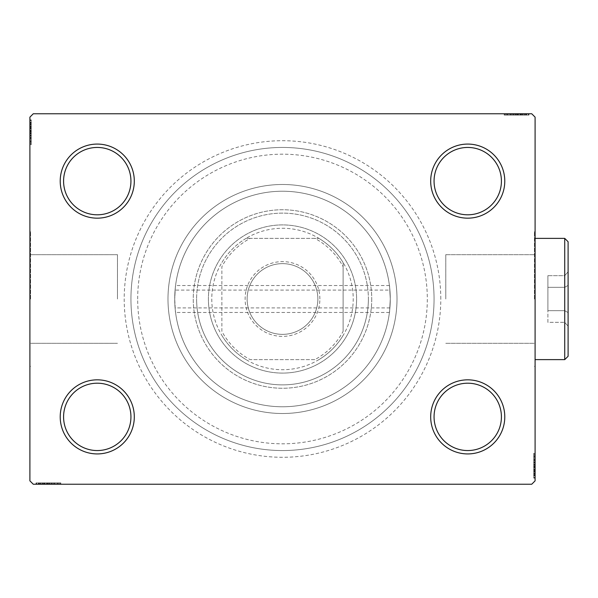 <?xml version="1.0" encoding="UTF-8"?>
<svg xmlns="http://www.w3.org/2000/svg" width="598" height="598" viewBox="0 0 598 598"><rect width="100%" height="100%" fill="white"/><g stroke="black" fill="none" stroke-linecap="round" stroke-linejoin="round"><path stroke-width="0.45" stroke-dasharray="2.99 2.24" d="M440.793 299A158.291 158.291 0 0 0 282.495 140.709A158.291 158.291 0 0 0 124.205 299A158.291 158.291 0 0 0 282.495 457.291A158.291 158.291 0 0 0 440.793 299M130.94 299A151.556 151.556 0 0 1 282.495 147.444A151.556 151.556 0 0 1 434.058 299A151.556 151.556 0 0 1 282.495 450.556A151.556 151.556 0 0 1 130.94 299A151.556 151.556 0 0 1 282.495 147.444A151.556 151.556 0 0 1 434.058 299A151.556 151.556 0 0 1 282.495 450.556A151.556 151.556 0 0 1 130.94 299A151.556 151.556 0 0 0 282.495 450.556A151.556 151.556 0 0 0 434.058 299A151.556 151.556 0 0 0 282.495 147.444A151.556 151.556 0 0 0 130.94 299A151.556 151.556 0 0 0 282.495 450.556A151.556 151.556 0 0 0 434.058 299A151.556 151.556 0 0 0 282.495 147.444A151.556 151.556 0 0 0 130.94 299M501.416 416.881A33.682 33.682 0 0 1 467.733 450.556A33.682 33.682 0 0 1 434.058 416.881A33.682 33.682 0 0 1 467.733 383.198A33.682 33.682 0 0 1 501.416 416.881A33.682 33.682 0 0 1 467.733 450.556A33.682 33.682 0 0 1 434.058 416.881A33.682 33.682 0 0 1 467.733 383.198A33.682 33.682 0 0 1 501.416 416.881A33.682 33.682 0 0 1 467.733 450.556A33.682 33.682 0 0 1 434.058 416.881A33.682 33.682 0 0 1 467.733 383.198A33.682 33.682 0 0 1 501.416 416.881M501.416 181.119A33.682 33.682 0 0 1 467.733 214.802A33.682 33.682 0 0 1 434.058 181.119A33.682 33.682 0 0 1 467.733 147.444A33.682 33.682 0 0 1 501.416 181.119A33.682 33.682 0 0 1 467.733 214.802A33.682 33.682 0 0 1 434.058 181.119A33.682 33.682 0 0 1 467.733 147.444A33.682 33.682 0 0 1 501.416 181.119A33.682 33.682 0 0 1 467.733 214.802A33.682 33.682 0 0 1 434.058 181.119A33.682 33.682 0 0 1 467.733 147.444A33.682 33.682 0 0 1 501.416 181.119M130.94 181.119A33.682 33.682 0 0 1 97.257 214.802A33.682 33.682 0 0 1 63.582 181.119A33.682 33.682 0 0 1 97.257 147.444A33.682 33.682 0 0 1 130.94 181.119A33.682 33.682 0 0 1 97.257 214.802A33.682 33.682 0 0 1 63.582 181.119A33.682 33.682 0 0 1 97.257 147.444A33.682 33.682 0 0 1 130.94 181.119A33.682 33.682 0 0 1 97.257 214.802A33.682 33.682 0 0 1 63.582 181.119A33.682 33.682 0 0 1 97.257 147.444A33.682 33.682 0 0 1 130.94 181.119M130.94 416.881A33.682 33.682 0 0 1 97.257 450.556A33.682 33.682 0 0 1 63.582 416.881A33.682 33.682 0 0 1 97.257 383.198A33.682 33.682 0 0 1 130.94 416.881A33.682 33.682 0 0 1 97.257 450.556A33.682 33.682 0 0 1 63.582 416.881A33.682 33.682 0 0 1 97.257 383.198A33.682 33.682 0 0 1 130.94 416.881A33.682 33.682 0 0 1 97.257 450.556A33.682 33.682 0 0 1 63.582 416.881A33.682 33.682 0 0 1 97.257 383.198A33.682 33.682 0 0 1 130.94 416.881M134.303 416.881A37.046 37.046 0 0 0 97.257 379.835A37.046 37.046 0 0 0 60.211 416.881A37.046 37.046 0 0 0 97.257 453.927A37.046 37.046 0 0 0 134.303 416.881M504.779 416.881A37.046 37.046 0 0 0 467.733 379.835A37.046 37.046 0 0 0 430.687 416.881A37.046 37.046 0 0 0 467.733 453.927A37.046 37.046 0 0 0 504.779 416.881M504.779 181.119A37.046 37.046 0 0 0 467.733 144.073A37.046 37.046 0 0 0 430.687 181.119A37.046 37.046 0 0 0 467.733 218.165A37.046 37.046 0 0 0 504.779 181.119M134.303 181.119A37.046 37.046 0 0 0 97.257 144.073A37.046 37.046 0 0 0 60.211 181.119A37.046 37.046 0 0 0 97.257 218.165A37.046 37.046 0 0 0 134.303 181.119M445.779 299L445.779 254.681L445.779 299M390.27 299C389.35 281.621 389.35 281.621 390.27 299C389.35 281.621 389.35 281.621 390.27 299L389.903 290.09L175.094 290.09L174.721 299C175.64 281.621 175.64 281.621 174.721 299C175.64 281.621 175.64 281.621 174.721 299A107.775 107.775 0 0 1 282.495 191.225A107.775 107.775 0 0 1 390.27 299A107.775 107.775 0 0 1 282.495 406.775A107.775 107.775 0 0 1 174.721 299C175.64 316.379 175.64 316.379 174.721 299C175.64 316.379 175.64 316.379 174.721 299L175.094 307.91A107.775 107.775 0 0 0 282.495 406.775A107.775 107.775 0 0 0 389.903 307.91L390.27 299C389.35 316.379 389.35 316.379 390.27 299C389.35 316.379 389.35 316.379 390.27 299A107.775 107.775 0 0 1 282.495 406.775A107.775 107.775 0 0 1 174.721 299A107.775 107.775 0 0 1 282.495 191.225A107.775 107.775 0 0 1 390.27 299A107.775 107.775 0 0 1 282.495 406.775A107.775 107.775 0 0 1 174.721 299A107.775 107.775 0 0 1 282.495 191.225A107.775 107.775 0 0 1 390.27 299M534.418 299L534.418 231.643L534.418 299M535.09 299L535.09 231.643L535.09 299M117.47 299L117.47 254.681L117.47 299M30.573 299L30.573 231.643L30.573 299M29.9 299L29.9 231.643L29.9 299M175.094 290.09A107.775 107.775 0 0 1 282.495 191.225A107.775 107.775 0 0 1 389.903 290.09M167.986 299A114.51 114.51 0 0 1 282.495 184.49A114.51 114.51 0 0 1 397.005 299A114.51 114.51 0 0 1 282.495 413.51A114.51 114.51 0 0 1 167.986 299A114.51 114.51 0 0 1 282.495 184.49A114.51 114.51 0 0 1 397.005 299A114.51 114.51 0 0 1 282.495 413.51A114.51 114.51 0 0 1 167.986 299A114.51 114.51 0 0 0 282.495 413.51A114.51 114.51 0 0 0 397.005 299A114.51 114.51 0 0 0 282.495 184.49A114.51 114.51 0 0 0 167.986 299A114.51 114.51 0 0 0 282.495 413.51A114.51 114.51 0 0 0 397.005 299A114.51 114.51 0 0 0 282.495 184.49A114.51 114.51 0 0 0 167.986 299M509.683 115.108L528.961 115.108L504.779 115.108L528.355 115.108L511.133 115.108L513.667 115.108L513.682 113.762L510.827 113.762L528.662 113.762L510.827 113.762L528.355 113.762L511.133 113.762L513.667 113.762L513.667 115.108L510.827 115.108L510.827 113.762L528.662 113.762L510.827 113.762L510.827 115.108L513.278 115.108L513.271 113.762L504.181 113.762L528.961 113.762L504.779 113.762L528.961 113.762L513.271 113.762L513.278 115.108L509.683 115.108L509.683 113.762M528.355 113.762L504.779 113.762L528.355 113.762L504.779 113.762L528.355 113.762L528.355 115.108L528.355 113.762M531.727 113.762L33.271 113.762L29.9 117.133L29.9 480.867L33.271 484.238L531.727 484.238L535.09 480.867L535.09 117.133L531.727 113.762M523.811 115.108L506.596 115.108L528.961 115.108L516.672 115.108L516.665 113.762L504.181 113.762L528.961 113.762L504.181 113.762L528.961 113.762L506.596 113.762L526.546 113.762L506.596 113.762L516.665 113.762L516.672 115.108L504.181 115.108L504.181 113.762L504.181 115.108L516.56 115.108L516.56 113.762L516.552 115.108L528.961 115.108L528.961 113.762L528.961 115.108L523.811 115.108L523.811 113.762M522.547 115.108L507.201 115.108L528.662 115.108L524.73 115.108L526.696 115.108L526.696 113.762L524.73 113.762L528.662 113.762L524.73 113.762L528.662 113.762L524.73 113.762L528.662 113.762L526.696 113.762L526.696 115.108L524.73 115.108L524.73 113.762L524.73 115.108L526.546 115.108L526.546 113.762L512.942 113.762L526.546 113.762L526.546 115.108L522.547 115.108L522.547 113.762M533.745 475.388L533.745 453.927L533.745 477.503L533.745 460.273L533.745 462.807L535.09 462.822L535.09 459.974L535.09 477.802L535.09 459.974L535.09 477.503L535.09 460.273L535.09 462.807L533.745 462.807L533.745 459.974L535.09 459.959L535.09 477.802L535.09 453.927L535.09 477.503L535.09 453.927L535.09 477.503L535.09 453.927L535.09 477.503L535.09 453.927L535.09 477.503L535.09 459.959L533.745 459.974L533.745 477.503L535.09 477.503L535.09 453.927L535.09 478.108L535.09 453.927L535.09 477.503L535.09 453.927L535.09 477.503L533.745 477.503L533.745 469.946L535.09 469.946L533.745 469.946L533.745 477.503L535.09 477.503L533.745 477.503L533.745 453.927L535.09 453.927L533.745 453.927L533.745 478.108L535.09 478.108L535.09 453.321L535.09 478.108L535.09 453.321L535.09 478.108L535.09 453.321L535.09 478.108L533.745 478.108L533.745 475.388L535.09 475.388M533.745 469.378L533.745 453.321L533.745 477.802L533.745 473.878L533.745 475.836L535.09 475.836L535.09 473.878L535.09 477.802L535.09 473.878L535.09 477.802L535.09 473.878L535.09 477.802L535.09 475.836L533.745 475.836L533.745 473.878L535.09 473.878L533.745 473.878L533.745 475.687L535.09 475.687L535.09 455.743L535.09 475.687L535.09 455.743L535.09 475.687L535.09 462.09L535.09 475.687L533.745 475.687L533.745 471.695L535.09 471.695L533.745 471.725L533.745 469.378L535.09 469.378M55.315 482.892L36.03 482.892L60.211 482.892L36.635 482.892L53.865 482.892L51.331 482.892L51.316 484.238L54.164 484.238L36.336 484.238L54.164 484.238L36.635 484.238L53.865 484.238L51.331 484.238L51.331 482.892L54.164 482.892L54.164 484.238L36.336 484.238L54.164 484.238L54.164 482.892L51.712 482.892L51.727 484.238L60.817 484.238L36.03 484.238L60.211 484.238L36.03 484.238L51.727 484.238L51.712 482.892L55.315 482.892L55.315 484.238M36.635 484.238L60.211 484.238L36.635 484.238L60.211 484.238L36.635 484.238L36.635 482.892L36.635 484.238M41.187 482.892L58.395 482.892L36.03 482.892L48.318 482.892L48.326 484.238L60.817 484.238L36.03 484.238L60.817 484.238L36.03 484.238L58.395 484.238L38.451 484.238L58.395 484.238L48.326 484.238L48.318 482.892L60.817 482.892L60.817 484.238L60.817 482.892L48.431 482.892L48.431 484.238L48.438 482.892L36.03 482.892L36.03 484.238L36.03 482.892L41.187 482.892L41.187 484.238M42.443 482.892L57.797 482.892L36.336 482.892L40.26 482.892L38.302 482.892L38.302 484.238L40.26 484.238L36.336 484.238L40.26 484.238L36.336 484.238L40.26 484.238L36.336 484.238L38.302 484.238L38.302 482.892L40.26 482.892L40.26 484.238L40.26 482.892L38.451 482.892L38.451 484.238L52.048 484.238L38.451 484.238L38.451 482.892L42.443 482.892L42.443 484.238M31.245 122.612L31.245 144.073L31.245 120.497L31.245 137.727L31.245 135.193L29.9 135.178L29.9 138.026L29.9 120.198L29.9 138.026L29.9 120.497L29.9 137.727L29.9 135.193L31.245 135.193L31.245 138.026L29.9 138.041L29.9 120.198L29.9 144.073L29.9 120.497L29.9 144.073L29.9 120.497L29.9 144.073L29.9 120.497L29.9 144.073L29.9 120.497L29.9 138.041L31.245 138.026L31.245 120.497L29.9 120.497L29.9 144.073L29.9 119.892L29.9 144.073L29.9 120.497L29.9 144.073L29.9 120.497L31.245 120.497L31.245 128.054L29.9 128.054L31.245 128.054L31.245 120.497L29.9 120.497L31.245 120.497L31.245 144.073L29.9 144.073L31.245 144.073L31.245 119.892L29.9 119.892L29.9 144.679L29.9 119.892L29.9 144.679L29.9 119.892L29.9 144.679L29.9 119.892L31.245 119.892L31.245 122.612L29.9 122.612M31.245 128.622L31.245 144.679L31.245 120.198L31.245 124.122L31.245 122.164L29.9 122.164L29.9 124.122L29.9 120.198L29.9 124.122L29.9 120.198L29.9 124.122L29.9 120.198L29.9 122.164L31.245 122.164L31.245 124.122L29.9 124.122L31.245 124.122L31.245 122.313L29.9 122.313L29.9 142.257L29.9 122.313L29.9 142.257L29.9 122.313L29.9 135.91L29.9 122.313L31.245 122.313L31.245 126.305L29.9 126.305L31.245 126.275L31.245 128.622L29.9 128.622M389.903 307.91L175.094 307.91M31.245 124.429L29.9 124.429M31.245 122.65L29.9 122.65M31.245 144.073L29.9 144.073L31.245 144.073M31.245 130.476L31.245 138.385L31.245 130.476L29.9 130.476L29.9 138.385L29.9 130.476L29.9 138.385L29.9 130.476L31.245 130.476L31.245 138.385L29.9 138.385L31.245 138.385L31.245 130.476L29.9 130.476L31.245 130.476M31.245 120.497L29.9 120.497L31.245 120.497M31.245 126.492L29.9 126.492M31.245 125.049L31.245 144.679L31.245 119.892L31.245 132.18L31.245 119.892L31.245 125.049L29.9 125.049M31.245 126.238L29.9 126.238M31.245 144.679L31.245 122.313L31.245 138.026L31.245 135.604L29.9 135.589L31.245 135.91L29.9 135.91L31.245 135.91L31.245 132.203L29.9 132.18L31.245 132.188L31.245 122.313L29.9 122.313L31.245 122.313L31.245 132.3L29.9 132.293L31.245 132.3L29.9 132.293L31.245 132.3L31.245 119.892L29.9 119.892L31.245 119.892L31.245 132.18L29.9 132.18L31.245 132.188L31.245 144.679L29.9 144.679M31.245 139.177L29.9 139.177M31.245 140.687L29.9 140.687M31.245 139.237L29.9 139.237M31.245 142.257L29.9 142.257M31.245 139.274L29.9 139.274M31.245 136.232L29.9 136.232M31.245 133.885L29.9 133.885M31.245 126.185L29.9 126.185M31.245 138.235L29.9 138.235M31.245 133.219L29.9 133.219M31.245 127.187L29.9 127.187L29.9 131.68L29.9 122.919L29.9 127.187L31.245 127.187L31.245 131.68L31.245 127.187M31.245 141.659L29.9 141.659L29.9 122.919L29.9 141.659L31.245 141.659L31.245 122.919L29.9 122.919L31.245 122.919L31.245 141.659L29.9 141.659L31.245 141.659M31.245 138.19L29.9 138.19M31.245 134.102L29.9 134.102M31.245 131.68L29.9 131.68L31.245 131.68M31.245 131.403L29.9 131.403M31.245 143.221L29.9 143.221M31.245 131.986L29.9 131.986M31.245 122.919L29.9 122.919M31.245 140.993L29.9 140.993M31.245 131.994L29.9 131.994M31.245 123.517L29.9 123.517M31.245 128.054L29.9 128.054L31.245 128.054M31.245 135.574L29.9 135.574M31.245 133.593L29.9 133.593M31.245 132.031L29.9 132.031M31.245 127.837L29.9 127.837M31.245 125.176L29.9 125.176M31.245 120.198L31.245 124.122L31.245 120.198L29.9 120.198L31.245 120.198L31.245 122.164L31.245 120.198L29.9 120.198L31.245 120.198L31.245 122.164L29.9 122.164L31.245 122.164L31.245 124.122L29.9 124.122L31.245 124.122L31.245 120.198L31.245 129.063L29.9 129.063L31.245 129.063L31.245 120.198L29.9 120.198M31.245 122.53L29.9 122.53M31.245 135.193L31.245 122.313L29.9 122.313L31.245 122.313L31.245 138.026L29.9 138.026L31.245 138.026L31.245 135.193L29.9 135.193M31.245 125.087L29.9 125.087M31.245 126.724L29.9 126.724M31.245 128.503L29.9 128.503M31.245 130.857L29.9 130.857M31.245 133.511L29.9 133.511M31.245 137.727L29.9 137.727L31.245 137.727M31.245 137.435L29.9 137.435M31.245 132.203L29.9 132.203M31.245 135.91L31.245 129.048L31.245 135.91L29.9 135.91M31.245 129.048L29.9 129.048L31.245 129.048M31.245 122.164L29.9 122.164L31.245 122.164M60.211 482.892L60.211 484.238L60.211 482.892M38.75 482.892L38.75 484.238M40.567 482.892L40.567 484.238M38.788 482.892L38.788 484.238M44.192 482.892L44.192 484.238L44.192 482.892M46.607 482.892L54.523 482.892L46.607 482.892L46.607 484.238L54.523 484.238L46.607 484.238L54.523 484.238L46.607 484.238L46.607 482.892L54.523 482.892L54.523 484.238L54.523 482.892L46.607 482.892L46.607 484.238L46.607 482.892M42.63 482.892L42.63 484.238M54.179 482.892L54.179 484.238M42.376 482.892L42.376 484.238M44.76 482.892L44.76 484.238M56.825 482.892L56.825 484.238M55.375 482.892L55.375 484.238M60.817 482.892L48.431 482.892L58.395 482.892L58.395 484.238L58.395 482.892L38.451 482.892L38.451 484.238L38.451 482.892L48.438 482.892L48.431 484.238L48.438 482.892L36.03 482.892L36.03 484.238L36.03 482.892L48.318 482.892L48.318 484.238L48.326 482.892L60.817 482.892L60.817 484.238M55.412 482.892L55.412 484.238M52.37 482.892L52.37 484.238M50.023 482.892L50.023 484.238M42.413 482.892L42.413 484.238L42.428 482.892M42.323 482.892L42.323 484.238M54.373 482.892L54.373 484.238M49.357 482.892L49.357 484.238M43.325 482.892L43.325 484.238L47.818 484.238L39.057 484.238L43.325 484.238L43.325 482.892L47.818 482.892L43.325 482.892M57.797 482.892L57.797 484.238L39.057 484.238L57.797 484.238L57.797 482.892L39.057 482.892L39.057 484.238L39.057 482.892L48.132 482.892L48.124 484.238L48.132 482.892L57.797 482.892L57.797 484.238L57.797 482.892M54.328 482.892L54.328 484.238M50.239 482.892L50.239 484.238M47.818 482.892L47.818 484.238L47.818 482.892M47.541 482.892L47.541 484.238M41.225 482.892L54.164 482.892L38.451 482.892L38.451 484.238L38.451 482.892L41.225 482.892L41.225 484.238M58.395 482.892L58.395 484.238M59.359 482.892L59.359 484.238M39.057 482.892L39.057 484.238M57.131 482.892L57.131 484.238M39.655 482.892L39.655 484.238M54.164 482.892L45.201 482.892L52.048 482.892L52.048 484.238L52.048 482.892L45.186 482.892L45.201 484.238L45.201 482.892L36.336 482.892L36.336 484.238L36.336 482.892L38.302 482.892L36.336 482.892L36.336 484.238L36.336 482.892L38.302 482.892L38.302 484.238L38.302 482.892L40.26 482.892L40.26 484.238L40.26 482.892L36.336 482.892L54.164 482.892L54.164 484.238M49.731 482.892L49.731 484.238M48.169 482.892L48.169 484.238M43.975 482.892L43.975 484.238M41.314 482.892L41.314 484.238M38.668 482.892L38.668 484.238M42.862 482.892L42.862 484.238M44.641 482.892L44.641 484.238M46.995 482.892L46.995 484.238M49.649 482.892L49.649 484.238M53.865 482.892L53.865 484.238L53.865 482.892M53.573 482.892L53.573 484.238M51.742 482.892L51.742 484.238M48.341 482.892L48.341 484.238M51.331 482.892L51.331 484.238M38.451 482.892L45.186 482.892L38.451 482.892M45.186 482.892L45.186 484.238L45.186 482.892M52.048 482.892L52.048 484.238M36.336 482.892L38.302 482.892L38.302 484.238L38.302 482.892L40.26 482.892L36.336 482.892L36.336 484.238M533.745 473.571L535.09 473.571M533.745 475.35L535.09 475.35M533.745 453.927L535.09 453.927L533.745 453.927M533.745 467.524L533.745 459.615L533.745 467.524L535.09 467.524L535.09 459.615L535.09 467.524L535.09 459.615L535.09 467.524L533.745 467.524L533.745 459.615L535.09 459.615L533.745 459.615L533.745 467.524L535.09 467.524L533.745 467.524M533.745 477.503L535.09 477.503L533.745 477.503M533.745 471.508L535.09 471.508M533.745 472.951L533.745 453.321L533.745 478.108L533.745 465.82L533.745 478.108L533.745 472.951L535.09 472.951M533.745 471.762L535.09 471.762M533.745 453.321L533.745 475.687L533.745 459.974L533.745 462.396L535.09 462.411L533.745 462.09L535.09 462.09L533.745 462.09L533.745 465.797L535.09 465.82L533.745 465.812L533.745 475.687L535.09 475.687L533.745 475.687L533.745 465.7L535.09 465.707L533.745 465.7L535.09 465.707L533.745 465.7L533.745 478.108L535.09 478.108L533.745 478.108L533.745 465.82L535.09 465.82L533.745 465.812L533.745 453.321L535.09 453.321M533.745 458.823L535.09 458.823M533.745 457.313L535.09 457.313M533.745 458.763L535.09 458.763M533.745 455.743L535.09 455.743M533.745 458.726L535.09 458.726M533.745 461.768L535.09 461.768M533.745 464.115L535.09 464.115M533.745 471.815L535.09 471.815M533.745 459.765L535.09 459.765M533.745 464.781L535.09 464.781M533.745 470.813L535.09 470.813L535.09 466.32L535.09 475.081L535.09 470.813L533.745 470.813L533.745 466.32L533.745 470.813M533.745 456.341L535.09 456.341L535.09 475.081L535.09 456.341L533.745 456.341L533.745 475.081L535.09 475.081L533.745 475.081L533.745 456.341L535.09 456.341L533.745 456.341M533.745 459.81L535.09 459.81M533.745 463.899L535.09 463.899M533.745 466.32L535.09 466.32L533.745 466.32M533.745 466.597L535.09 466.597M533.745 454.779L535.09 454.779M533.745 466.014L535.09 466.014M533.745 475.081L535.09 475.081M533.745 457.007L535.09 457.007M533.745 466.006L535.09 466.006M533.745 474.483L535.09 474.483M533.745 469.946L535.09 469.946L533.745 469.946M533.745 462.426L535.09 462.426M533.745 464.407L535.09 464.407M533.745 465.969L535.09 465.969M533.745 470.163L535.09 470.163M533.745 472.824L535.09 472.824M533.745 477.802L533.745 473.878L533.745 477.802L535.09 477.802L533.745 477.802L533.745 475.836L533.745 477.802L535.09 477.802L533.745 477.802L533.745 475.836L535.09 475.836L533.745 475.836L533.745 473.878L535.09 473.878L533.745 473.878L533.745 477.802L533.745 468.937L535.09 468.937L533.745 468.937L533.745 477.802L535.09 477.802M533.745 475.47L535.09 475.47M533.745 462.807L533.745 475.687L535.09 475.687L533.745 475.687L533.745 459.974L535.09 459.974L533.745 459.974L533.745 462.807L535.09 462.807M533.745 472.913L535.09 472.913M533.745 471.276L535.09 471.276M533.745 469.497L535.09 469.497M533.745 467.143L535.09 467.143M533.745 464.489L535.09 464.489M533.745 460.273L535.09 460.273L533.745 460.273M533.745 460.565L535.09 460.565M533.745 465.797L535.09 465.797M533.745 462.09L533.745 468.952L533.745 462.09L535.09 462.09M533.745 468.952L535.09 468.952L533.745 468.952M533.745 475.836L535.09 475.836L533.745 475.836M504.779 115.108L504.779 113.762L504.779 115.108M526.24 115.108L526.24 113.762M524.431 115.108L524.431 113.762M526.203 115.108L526.203 113.762M520.798 115.108L520.798 113.762L520.798 115.108M518.384 115.108L510.468 115.108L518.384 115.108L518.384 113.762L510.468 113.762L518.384 113.762L510.468 113.762L518.384 113.762L518.384 115.108L510.468 115.108L510.468 113.762L510.468 115.108L518.384 115.108L518.384 113.762L518.384 115.108M522.368 115.108L522.368 113.762M510.819 115.108L510.819 113.762M522.615 115.108L522.615 113.762M520.238 115.108L520.238 113.762M508.165 115.108L508.165 113.762M509.616 115.108L509.616 113.762M504.181 115.108L516.56 115.108L506.596 115.108L506.596 113.762L506.596 115.108L526.546 115.108L526.546 113.762L526.546 115.108L516.552 115.108L516.56 113.762L516.552 115.108L528.961 115.108L528.961 113.762L528.961 115.108L516.672 115.108L516.672 113.762L516.665 115.108L504.181 115.108L504.181 113.762M509.578 115.108L509.578 113.762M512.628 115.108L512.628 113.762M514.975 115.108L514.975 113.762M522.585 115.108L522.585 113.762L522.57 115.108M522.667 115.108L522.667 113.762M510.625 115.108L510.625 113.762M515.64 115.108L515.64 113.762M521.665 115.108L521.665 113.762L517.173 113.762L525.941 113.762L521.665 113.762L521.665 115.108L517.173 115.108L521.665 115.108M507.201 115.108L507.201 113.762L525.941 113.762L507.201 113.762L507.201 115.108L525.941 115.108L525.941 113.762L525.941 115.108L516.866 115.108L516.866 113.762L516.866 115.108L507.201 115.108L507.201 113.762L507.201 115.108M510.67 115.108L510.67 113.762M514.758 115.108L514.758 113.762M517.173 115.108L517.173 113.762L517.173 115.108M517.457 115.108L517.457 113.762M523.773 115.108L510.827 115.108L526.546 115.108L526.546 113.762L526.546 115.108L523.773 115.108L523.773 113.762M506.596 115.108L506.596 113.762M505.631 115.108L505.631 113.762M525.941 115.108L525.941 113.762M507.859 115.108L507.859 113.762M525.343 115.108L525.343 113.762M512.942 115.108L512.942 113.762L512.942 115.108L526.546 115.108L512.942 115.108L512.942 113.762M515.259 115.108L515.259 113.762M516.829 115.108L516.829 113.762M521.022 115.108L521.022 113.762M523.684 115.108L523.684 113.762M528.662 115.108L524.73 115.108L528.662 115.108L528.662 113.762L528.662 115.108L526.696 115.108L528.662 115.108L528.662 113.762L528.662 115.108L526.696 115.108L526.696 113.762L526.696 115.108L524.73 115.108L524.73 113.762L524.73 115.108L528.662 115.108L519.789 115.108L519.789 113.762L519.789 115.108L528.662 115.108L528.662 113.762M526.33 115.108L526.33 113.762M522.129 115.108L522.129 113.762M520.35 115.108L520.35 113.762M518.003 115.108L518.003 113.762M515.349 115.108L515.349 113.762M511.133 115.108L511.133 113.762L511.133 115.108M511.417 115.108L511.417 113.762M513.248 115.108L513.248 113.762M516.657 115.108L516.657 113.762M510.827 115.108L513.667 115.108L510.827 115.108L510.827 113.762M513.667 115.108L519.789 115.108L513.682 115.108L513.667 113.762M519.804 115.108L519.804 113.762L519.804 115.108M526.696 115.108L526.696 113.762L526.696 115.108M137.675 299A144.821 144.821 0 0 1 282.495 154.179A144.821 144.821 0 0 1 427.316 299A144.821 144.821 0 0 1 282.495 443.821A144.821 144.821 0 0 1 137.675 299M356.595 299A74.092 74.092 0 0 1 282.495 373.092A74.092 74.092 0 0 1 208.403 299A74.092 74.092 0 0 1 282.495 224.908A74.092 74.092 0 0 1 356.595 299A74.092 74.092 0 0 1 282.495 373.092A74.092 74.092 0 0 1 208.403 299A74.092 74.092 0 0 1 282.495 224.908A74.092 74.092 0 0 1 356.595 299A74.092 74.092 0 0 1 282.495 373.092A74.092 74.092 0 0 1 208.403 299A74.092 74.092 0 0 0 282.495 373.092A74.092 74.092 0 0 0 356.595 299A74.092 74.092 0 0 0 282.495 224.908A74.092 74.092 0 0 0 208.403 299A74.092 74.092 0 0 1 282.495 224.908A74.092 74.092 0 0 1 356.595 299M368.383 299A85.88 85.88 0 0 1 282.495 384.88A85.88 85.88 0 0 1 196.615 299A85.88 85.88 0 0 0 282.495 384.88A85.88 85.88 0 0 0 368.383 299A85.88 85.88 0 0 0 282.495 213.12A85.88 85.88 0 0 0 196.615 299A85.88 85.88 0 0 1 282.495 213.12A85.88 85.88 0 0 1 368.383 299M371.747 299A89.252 89.252 0 0 1 282.495 388.252A89.252 89.252 0 0 1 193.244 299A89.252 89.252 0 0 1 282.495 209.749A89.252 89.252 0 0 1 371.747 299A89.252 89.252 0 0 1 282.495 388.252A89.252 89.252 0 0 1 193.244 299A89.252 89.252 0 0 1 282.495 209.749A89.252 89.252 0 0 1 371.747 299M319.878 299A37.382 37.382 0 0 0 282.495 261.618A37.382 37.382 0 0 0 245.113 299A37.382 37.382 0 0 0 282.495 336.382A37.382 37.382 0 0 0 319.878 299M247.131 299A35.364 35.364 0 0 1 282.495 263.636A35.364 35.364 0 0 1 317.859 299A35.364 35.364 0 0 1 282.495 334.364A35.364 35.364 0 0 1 247.131 299A35.364 35.364 0 0 1 282.495 263.636A35.364 35.364 0 0 1 317.859 299A35.364 35.364 0 0 1 282.495 334.364A35.364 35.364 0 0 1 247.131 299M343.117 266.671L343.117 262.567A70.728 70.728 0 0 1 246.07 359.622A70.728 70.728 0 0 1 246.07 238.378L318.928 238.378A70.728 70.728 0 0 1 343.117 262.567L343.117 331.329A68.703 68.703 0 0 1 314.832 359.622L250.166 359.622A68.703 68.703 0 0 1 221.873 331.329L221.873 266.671A68.703 68.703 0 0 1 250.166 238.378L314.832 238.378A68.703 68.703 0 0 1 343.117 266.671L343.117 331.329M250.166 238.378L246.07 238.378A70.728 70.728 0 0 1 318.928 238.378L314.832 238.378M221.873 331.329L221.873 266.671M314.832 359.622L250.166 359.622M221.873 335.433A70.728 70.728 0 0 0 246.07 359.622M343.117 262.567A70.728 70.728 0 0 0 318.928 238.378M246.07 238.378A70.728 70.728 0 0 0 221.873 262.567M318.928 359.622A70.728 70.728 0 0 0 343.117 335.433M564.729 359.622L568.1 356.259L568.1 241.742L568.1 356.259L568.1 241.742L564.729 238.378L564.729 359.622L564.729 299L564.729 359.622L535.09 359.622M568.1 285.388L568.1 326.224L568.1 271.776L568.1 285.388L564.729 287.332L564.729 322.337L564.729 275.663L564.729 287.332L568.1 285.388L568.1 312.612L564.729 310.668L568.1 312.612L568.1 326.224L568.1 271.776L564.729 275.663L564.729 322.337L568.1 326.224L564.729 322.337L564.729 275.663L547.895 275.663L547.895 287.332L564.729 287.332L568.1 285.388L564.729 287.332L547.895 287.332L547.895 310.668L564.729 310.668L568.1 312.612L564.729 310.668L547.895 310.668L547.895 322.337L564.729 322.337L547.895 322.337L547.895 275.663L564.729 275.663L568.1 271.776L568.1 285.388M564.729 299L564.729 238.378L564.729 299M547.895 310.668L564.729 310.668L547.895 310.668L547.895 287.332L564.729 287.332L547.895 287.332L547.895 310.668M547.895 275.663L547.895 287.332L547.895 275.663M31.245 128.391L29.9 128.391M31.245 128.151L29.9 128.151M31.245 132.382L29.9 132.382M31.245 130.252L29.9 130.252M31.245 126.29L29.9 126.29M44.529 482.892L44.529 484.238M44.289 482.892L44.289 484.238M48.52 482.892L48.52 484.238M46.39 482.892L46.39 484.238M533.745 469.609L535.09 469.609M533.745 469.849L535.09 469.849M533.745 465.618L535.09 465.618M533.745 467.748L535.09 467.748M533.745 471.71L535.09 471.71M520.469 115.108L520.469 113.762M520.701 115.108L520.701 113.762M516.478 115.108L516.478 113.762M518.601 115.108L518.601 113.762M389.425 285.53L175.565 285.53M445.779 254.681L534.418 254.681L445.779 254.681M534.418 231.643L535.09 231.643L534.418 231.643M117.47 254.681L30.573 254.681L117.47 254.681M30.573 231.643L29.9 231.643L30.573 231.643M30.573 366.357L29.9 366.357L30.573 366.357M117.47 343.319L30.573 343.319L117.47 343.319M389.425 312.47L175.565 312.47M534.418 366.357L535.09 366.357L534.418 366.357M445.779 343.319L534.418 343.319L445.779 343.319M535.09 238.378L564.729 238.378"/><path stroke-width="0.9" d="M430.687 416.881A37.046 37.046 0 0 0 467.733 453.927A37.046 37.046 0 0 0 504.779 416.881A37.046 37.046 0 0 0 467.733 379.835A37.046 37.046 0 0 0 430.687 416.881M501.416 416.881A33.682 33.682 0 0 1 467.733 450.556A33.682 33.682 0 0 1 434.058 416.881A33.682 33.682 0 0 1 467.733 383.198A33.682 33.682 0 0 1 501.416 416.881M430.687 181.119A37.046 37.046 0 0 0 467.733 218.165A37.046 37.046 0 0 0 504.779 181.119A37.046 37.046 0 0 0 467.733 144.073A37.046 37.046 0 0 0 430.687 181.119M501.416 181.119A33.682 33.682 0 0 1 467.733 214.802A33.682 33.682 0 0 1 434.058 181.119A33.682 33.682 0 0 1 467.733 147.444A33.682 33.682 0 0 1 501.416 181.119M60.211 181.119A37.046 37.046 0 0 0 97.257 218.165A37.046 37.046 0 0 0 134.303 181.119A37.046 37.046 0 0 0 97.257 144.073A37.046 37.046 0 0 0 60.211 181.119M130.94 181.119A33.682 33.682 0 0 1 97.257 214.802A33.682 33.682 0 0 1 63.582 181.119A33.682 33.682 0 0 1 97.257 147.444A33.682 33.682 0 0 1 130.94 181.119M60.211 416.881A37.046 37.046 0 0 0 97.257 453.927A37.046 37.046 0 0 0 134.303 416.881A37.046 37.046 0 0 0 97.257 379.835A37.046 37.046 0 0 0 60.211 416.881M130.94 416.881A33.682 33.682 0 0 1 97.257 450.556A33.682 33.682 0 0 1 63.582 416.881A33.682 33.682 0 0 1 97.257 383.198A33.682 33.682 0 0 1 130.94 416.881M531.727 113.762L33.271 113.762L29.9 117.133L29.9 480.867L33.271 484.238L531.727 484.238L535.09 480.867L535.09 117.133L531.727 113.762M564.729 238.378L568.1 241.742L568.1 356.259L564.729 359.622L564.729 238.378L535.09 238.378M564.729 359.622L535.09 359.622"/></g></svg>
